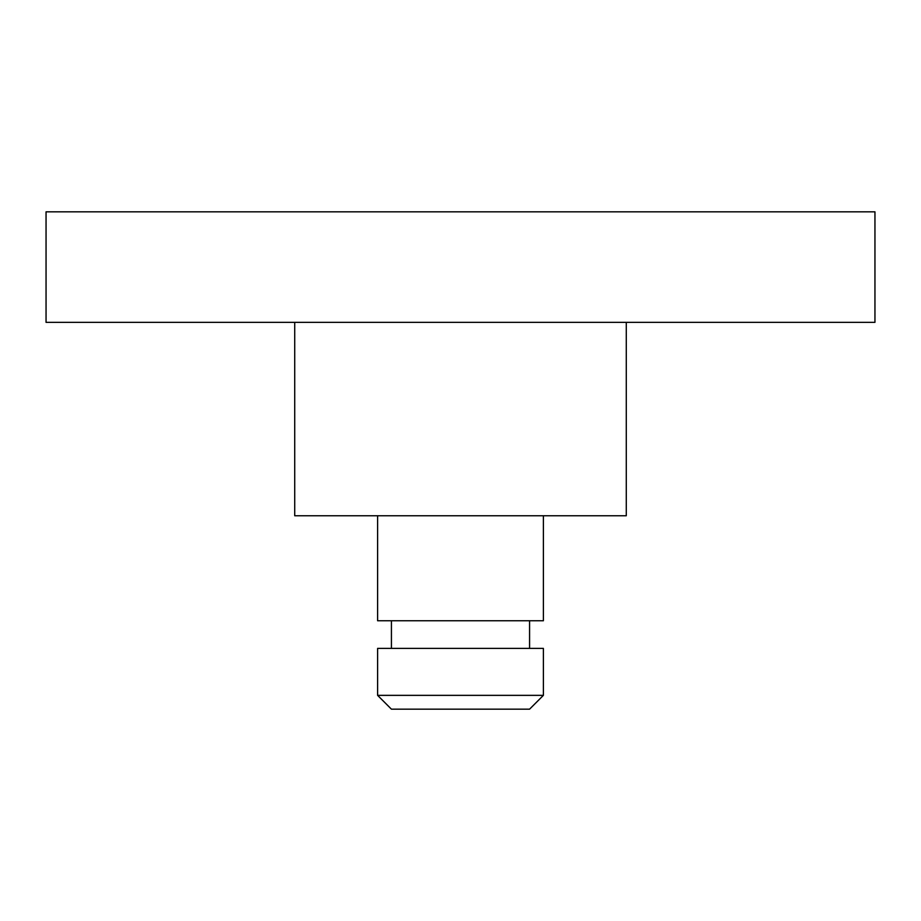 <?xml version="1.0" encoding="UTF-8"?>
<svg xmlns="http://www.w3.org/2000/svg" width="921" height="921" viewBox="0 0 921 921"><rect width="100%" height="100%" fill="white"/><g stroke="black" fill="none" stroke-linecap="round" stroke-linejoin="round"><path stroke-width="1.38" d="M391.425 620.754L391.425 648.384M529.575 620.754L529.575 648.384M377.61 515.76L377.61 620.754L543.39 620.754L543.39 515.76M294.72 322.35L294.72 515.76L626.28 515.76L626.28 322.35M874.95 211.83L46.05 211.83L46.05 322.35L874.95 322.35L874.95 211.83M529.575 709.17L391.425 709.17L377.61 695.355L543.39 695.355L529.575 709.17M543.39 695.355L543.39 648.384L377.61 648.384L377.61 695.355"/></g></svg>
